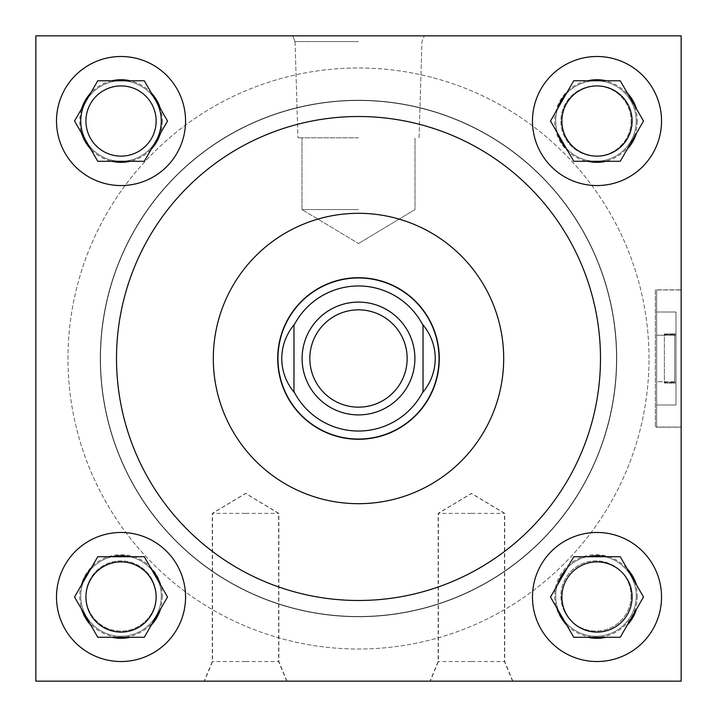 <?xml version="1.0" encoding="UTF-8"?>
<svg xmlns="http://www.w3.org/2000/svg" width="717" height="717" viewBox="0 0 717 717"><rect width="100%" height="100%" fill="white"/><g stroke="black" fill="none" stroke-linecap="round" stroke-linejoin="round"><path stroke-width="0.54" stroke-dasharray="3.58 2.69" d="M656.629 289.973L681.15 289.973L681.15 427.027L681.15 289.973L681.15 427.027L681.15 289.973L681.15 427.027L681.15 289.973L681.15 427.027L681.15 289.973L656.629 289.973L656.629 427.027L681.15 427.027L656.629 427.027L656.629 289.973L656.629 427.027L656.629 289.973L681.15 289.973L656.629 289.973L656.629 427.027L681.15 427.027L656.629 427.027L656.629 289.973M245.447 681.15L204.148 681.15L245.447 681.15M245.447 661.522L212.277 661.522L245.447 661.522M245.447 513.372L212.277 513.372L245.447 513.372M471.302 681.15L430.003 681.15L471.302 681.15M471.302 661.522L438.132 661.522L471.302 661.522M471.302 513.372L438.132 513.372L471.302 513.372M471.553 681.15L512.852 681.15L471.553 681.15M471.553 661.522L504.723 661.522L471.553 661.522M471.553 513.372L504.723 513.372L471.553 513.372M245.698 681.15L286.997 681.15L245.698 681.15M245.698 661.522L278.868 661.522L245.698 661.522M245.698 513.372L278.868 513.372L245.698 513.372M358.5 35.85L292.679 35.85L358.5 35.85M358.5 41.568L295.046 41.568L358.5 41.568M358.5 137.807L297.931 137.807L358.5 137.807M358.5 209.561L301.974 209.561L358.5 209.561M156.136 595.97A35.106 35.106 0 0 1 121.03 631.077A35.106 35.106 0 0 1 85.923 595.97A35.106 35.106 0 0 1 121.03 560.864A35.106 35.106 0 0 1 156.136 595.97A35.106 35.106 0 0 1 121.03 631.077A35.106 35.106 0 0 1 85.923 595.97A35.106 35.106 0 0 1 121.03 560.864A35.106 35.106 0 0 1 156.136 595.97M162.329 595.97A41.299 41.299 0 0 1 121.03 637.27A41.299 41.299 0 0 1 79.73 595.97A41.299 41.299 0 0 1 121.03 554.671A41.299 41.299 0 0 1 162.329 595.97M156.136 121.03A35.106 35.106 0 0 1 121.03 156.136A35.106 35.106 0 0 1 85.923 121.03A35.106 35.106 0 0 0 121.03 156.136A35.106 35.106 0 0 0 156.136 121.03A35.106 35.106 0 0 1 121.03 156.136A35.106 35.106 0 0 1 85.923 121.03A35.106 35.106 0 0 1 121.03 85.923A35.106 35.106 0 0 1 156.136 121.03A35.106 35.106 0 0 0 121.03 85.923A35.106 35.106 0 0 0 85.923 121.03A35.106 35.106 0 0 1 121.03 85.923A35.106 35.106 0 0 1 156.136 121.03M162.329 121.03A41.299 41.299 0 0 1 121.03 162.329A41.299 41.299 0 0 1 79.73 121.03A41.299 41.299 0 0 1 121.03 79.73A41.299 41.299 0 0 1 162.329 121.03M631.077 595.97A35.106 35.106 0 0 1 595.97 631.077A35.106 35.106 0 0 1 560.864 595.97A35.106 35.106 0 0 1 595.97 560.864A35.106 35.106 0 0 1 631.077 595.97A35.106 35.106 0 0 1 595.97 631.077A35.106 35.106 0 0 1 560.864 595.97A35.106 35.106 0 0 1 595.97 560.864A35.106 35.106 0 0 1 631.077 595.97M637.27 595.97A41.299 41.299 0 0 1 595.97 637.27A41.299 41.299 0 0 1 554.671 595.97A41.299 41.299 0 0 1 595.97 554.671A41.299 41.299 0 0 1 637.27 595.97M631.077 121.03A35.106 35.106 0 0 1 595.97 156.136A35.106 35.106 0 0 1 560.864 121.03A35.106 35.106 0 0 1 595.97 85.923A35.106 35.106 0 0 1 631.077 121.03A35.106 35.106 0 0 1 595.97 156.136A35.106 35.106 0 0 1 560.864 121.03A35.106 35.106 0 0 1 595.97 85.923A35.106 35.106 0 0 1 631.077 121.03M637.27 121.03A41.299 41.299 0 0 1 595.97 162.329A41.299 41.299 0 0 1 554.671 121.03A41.299 41.299 0 0 1 595.97 79.73A41.299 41.299 0 0 1 637.27 121.03M561.895 597.001A35.106 35.106 0 0 0 597.001 632.107A35.106 35.106 0 0 0 632.107 597.001A35.106 35.106 0 0 0 597.001 561.895A35.106 35.106 0 0 0 561.895 597.001M561.895 121.03A35.106 35.106 0 0 0 597.001 156.136A35.106 35.106 0 0 0 632.107 121.03A35.106 35.106 0 0 0 597.001 85.923A35.106 35.106 0 0 0 561.895 121.03M85.923 597.001A35.106 35.106 0 0 0 121.03 632.107A35.106 35.106 0 0 0 156.136 597.001A35.106 35.106 0 0 0 121.03 561.895A35.106 35.106 0 0 0 85.923 597.001M532.471 597.001A64.53 64.53 0 0 0 597.001 661.531A64.53 64.53 0 0 0 661.531 597.001A64.53 64.53 0 0 0 597.001 532.471A64.53 64.53 0 0 0 532.471 597.001M532.471 121.03A64.53 64.53 0 0 0 597.001 185.56A64.53 64.53 0 0 0 661.531 121.03A64.53 64.53 0 0 0 597.001 56.5A64.53 64.53 0 0 0 532.471 121.03M56.5 597.001A64.53 64.53 0 0 0 121.03 661.531A64.53 64.53 0 0 0 185.56 597.001A64.53 64.53 0 0 0 121.03 532.471A64.53 64.53 0 0 0 56.5 597.001M56.5 121.03A64.53 64.53 0 0 0 121.03 185.56A64.53 64.53 0 0 0 185.56 121.03A64.53 64.53 0 0 0 121.03 56.5A64.53 64.53 0 0 0 56.5 121.03M161.298 121.03A40.269 40.269 0 0 0 121.03 80.761A40.269 40.269 0 0 0 80.761 121.03A40.269 40.269 0 0 0 121.03 161.298A40.269 40.269 0 0 0 161.298 121.03M155.903 100.9A40.269 40.269 0 0 0 86.157 100.9M161.298 595.97A40.269 40.269 0 0 0 121.03 555.702A40.269 40.269 0 0 0 80.761 595.97A40.269 40.269 0 0 0 121.03 636.239A40.269 40.269 0 0 0 161.298 595.97A40.269 40.269 0 0 0 121.03 555.702A40.269 40.269 0 0 0 80.761 595.97A40.269 40.269 0 0 0 121.03 636.239A40.269 40.269 0 0 0 161.298 595.97M636.239 595.97A40.269 40.269 0 0 0 595.97 555.702A40.269 40.269 0 0 0 555.702 595.97A40.269 40.269 0 0 0 595.97 636.239A40.269 40.269 0 0 0 636.239 595.97A40.269 40.269 0 0 0 595.97 555.702A40.269 40.269 0 0 0 555.702 595.97A40.269 40.269 0 0 0 595.97 636.239A40.269 40.269 0 0 0 636.239 595.97M636.239 121.03A40.269 40.269 0 0 0 595.97 80.761A40.269 40.269 0 0 0 555.702 121.03A40.269 40.269 0 0 0 595.97 161.298A40.269 40.269 0 0 0 636.239 121.03A40.269 40.269 0 0 0 595.97 80.761A40.269 40.269 0 0 0 555.702 121.03A40.269 40.269 0 0 0 595.97 161.298A40.269 40.269 0 0 0 636.239 121.03M503.692 358.5A145.192 145.192 0 0 0 358.5 213.308A145.192 145.192 0 0 0 213.308 358.5A145.192 145.192 0 0 0 358.5 503.692A145.192 145.192 0 0 0 503.692 358.5M116.513 358.5A241.988 241.988 0 0 0 358.5 600.487A241.988 241.988 0 0 0 600.487 358.5A241.988 241.988 0 0 0 358.5 116.513A241.988 241.988 0 0 0 116.513 358.5M649.01 358.5A290.51 290.51 0 0 0 358.5 67.99A290.51 290.51 0 0 0 67.99 358.5A290.51 290.51 0 0 0 358.5 649.01A290.51 290.51 0 0 0 649.01 358.5A290.51 290.51 0 0 0 358.5 67.99A290.51 290.51 0 0 0 67.99 358.5A290.51 290.51 0 0 0 358.5 649.01A290.51 290.51 0 0 0 649.01 358.5M277.712 358.5A80.788 80.788 0 0 0 358.5 439.288A80.788 80.788 0 0 0 439.288 358.5A80.788 80.788 0 0 0 358.5 277.712A80.788 80.788 0 0 0 277.712 358.5M616.745 358.5A258.245 258.245 0 0 1 358.5 616.745A258.245 258.245 0 0 1 100.255 358.5A258.245 258.245 0 0 1 358.5 100.255A258.245 258.245 0 0 1 616.745 358.5A258.245 258.245 0 0 1 358.5 616.745A258.245 258.245 0 0 1 100.255 358.5A258.245 258.245 0 0 1 358.5 100.255A258.245 258.245 0 0 1 616.745 358.5M681.15 35.85L35.85 35.85L35.85 681.15L681.15 681.15L681.15 35.85L35.85 35.85L35.85 681.15L681.15 681.15L681.15 35.85L35.85 35.85L35.85 681.15L681.15 681.15L681.15 35.85M86.157 141.159A40.269 40.269 0 0 0 155.903 141.159M167.527 121.03L144.278 80.761L97.781 80.761L74.532 121.03L97.781 161.298L144.278 161.298L167.527 121.03M167.527 597.001L144.278 556.733L97.781 556.733L74.532 597.001L97.781 637.27L144.278 637.27L167.527 597.001M643.499 121.03L620.25 80.761L573.752 80.761L550.504 121.03L573.752 161.298L620.25 161.298L643.499 121.03M643.499 597.001L620.25 556.733L573.752 556.733L550.504 597.001L573.752 637.27L620.25 637.27L643.499 597.001M414.901 358.5A56.401 56.401 0 0 0 358.5 302.099A56.401 56.401 0 0 0 302.099 358.5A56.401 56.401 0 0 0 358.5 414.901A56.401 56.401 0 0 0 414.901 358.5M616.495 358.5A257.995 257.995 0 0 0 358.5 100.505A257.995 257.995 0 0 0 100.505 358.5A257.995 257.995 0 0 0 358.5 616.495A257.995 257.995 0 0 0 616.495 358.5A257.995 257.995 0 0 0 358.5 100.505A257.995 257.995 0 0 0 100.505 358.5A257.995 257.995 0 0 0 358.5 616.495A257.995 257.995 0 0 0 616.495 358.5M439.037 358.5A80.537 80.537 0 0 0 358.5 277.963A80.537 80.537 0 0 0 277.963 358.5A80.537 80.537 0 0 0 358.5 439.037A80.537 80.537 0 0 0 439.037 358.5M423.03 325.384A72.534 72.534 0 0 0 293.97 325.384M293.97 391.616A72.534 72.534 0 0 0 423.03 391.616M293.97 324.846L293.97 392.154M423.03 392.154L423.03 324.846M664.372 334.525L674.697 334.525L674.697 382.475L674.697 334.525L674.697 382.475L674.697 334.525L674.697 382.475L674.697 334.525L674.697 382.475L674.697 334.525L664.372 334.525L664.372 333.979L675.988 333.979L675.988 383.021L675.988 333.979L675.988 383.021L675.988 333.979L664.372 333.979L664.372 382.475L674.697 382.475L664.372 382.475L664.372 383.021L675.988 383.021L664.372 383.021L664.372 334.525L674.697 334.525L664.372 334.525L664.372 333.979L664.372 382.475L674.697 382.475L664.372 382.475L664.372 383.021L664.372 334.525M681.15 427.162L681.15 289.838L655.338 289.838L655.338 427.162L655.338 289.838L655.338 427.162L655.338 289.838L681.15 289.838L681.15 427.162L655.338 427.162L681.15 427.162L681.15 289.838L681.15 427.162M656.629 381.749L656.629 312.003L656.629 404.997L656.629 381.749L675.988 381.749L675.988 335.251L656.629 335.251L656.629 312.003L656.629 335.251L675.988 335.251L675.988 312.003L656.629 312.003L675.988 312.003L675.988 381.749L656.629 381.749L675.988 381.749L675.988 404.997L675.988 335.251L656.629 335.251L675.988 335.251L675.988 312.003L675.988 381.749L656.629 381.749M675.988 404.997L656.629 404.997L675.988 404.997L675.988 381.749L675.988 404.997M286.746 681.15L278.608 661.522L278.608 513.372L245.447 493.439L212.277 513.372L212.277 661.522L204.148 681.15M512.601 681.15L504.463 661.522L504.463 513.372L471.302 493.439L438.132 513.372L438.132 661.522L430.003 681.15M512.852 681.15L504.723 661.522L504.723 513.372L471.553 493.439L438.392 513.372L438.392 661.522L430.254 681.15M286.997 681.15L278.868 661.522L278.868 513.372L245.698 493.439L212.537 513.372L212.537 661.522L204.399 681.15M295.046 41.568L292.679 35.85L295.046 41.568L297.931 137.807L295.046 41.568M301.974 209.561L301.974 137.807L301.974 209.561L358.5 243.529L301.974 209.561M358.5 243.529L415.026 209.561L415.026 137.807L415.026 209.561L358.5 243.529M419.069 137.807L421.954 41.568L424.321 35.85L421.954 41.568L419.069 137.807"/><path stroke-width="1.08" d="M561.895 597.001A35.106 35.106 0 0 0 597.001 632.107A35.106 35.106 0 0 0 632.107 597.001A35.106 35.106 0 0 0 597.001 561.895A35.106 35.106 0 0 0 561.895 597.001M561.895 121.03A35.106 35.106 0 0 0 597.001 156.136A35.106 35.106 0 0 0 632.107 121.03A35.106 35.106 0 0 0 597.001 85.923A35.106 35.106 0 0 0 561.895 121.03M85.923 597.001A35.106 35.106 0 0 0 121.03 632.107A35.106 35.106 0 0 0 156.136 597.001A35.106 35.106 0 0 0 121.03 561.895A35.106 35.106 0 0 0 85.923 597.001M532.471 597.001A64.53 64.53 0 0 0 597.001 661.531A64.53 64.53 0 0 0 661.531 597.001A64.53 64.53 0 0 0 597.001 532.471A64.53 64.53 0 0 0 532.471 597.001M532.471 121.03A64.53 64.53 0 0 0 597.001 185.56A64.53 64.53 0 0 0 661.531 121.03A64.53 64.53 0 0 0 597.001 56.5A64.53 64.53 0 0 0 532.471 121.03M56.5 597.001A64.53 64.53 0 0 0 121.03 661.531A64.53 64.53 0 0 0 185.56 597.001A64.53 64.53 0 0 0 121.03 532.471A64.53 64.53 0 0 0 56.5 597.001M85.923 121.03A35.106 35.106 0 0 0 121.03 156.136A35.106 35.106 0 0 0 156.136 121.03A35.106 35.106 0 0 0 121.03 85.923A35.106 35.106 0 0 0 85.923 121.03M56.5 121.03A64.53 64.53 0 0 0 121.03 185.56A64.53 64.53 0 0 0 185.56 121.03A64.53 64.53 0 0 0 121.03 56.5A64.53 64.53 0 0 0 56.5 121.03M155.903 141.159A40.269 40.269 0 0 0 155.903 100.9M86.157 100.9A40.269 40.269 0 0 0 86.157 141.159M503.692 358.5A145.192 145.192 0 0 0 358.5 213.308A145.192 145.192 0 0 0 213.308 358.5A145.192 145.192 0 0 0 358.5 503.692A145.192 145.192 0 0 0 503.692 358.5M116.513 358.5A241.988 241.988 0 0 0 358.5 600.487A241.988 241.988 0 0 0 600.487 358.5A241.988 241.988 0 0 0 358.5 116.513A241.988 241.988 0 0 0 116.513 358.5M277.712 358.5A80.788 80.788 0 0 0 358.5 439.288A80.788 80.788 0 0 0 439.288 358.5A80.788 80.788 0 0 0 358.5 277.712A80.788 80.788 0 0 0 277.712 358.5M35.85 35.85L35.85 681.15L681.15 681.15L681.15 35.85L35.85 35.85M160.491 108.841A41.299 41.299 0 0 0 151.314 92.95L144.278 80.761L130.207 80.761A41.299 41.299 0 0 0 111.852 80.761L97.781 80.761L90.745 92.95A41.299 41.299 0 0 0 81.568 108.841L74.532 121.03L81.568 133.219A41.299 41.299 0 0 0 90.745 149.109L97.781 161.298L111.852 161.298A41.299 41.299 0 0 0 130.207 161.298L144.278 161.298L151.314 149.109A41.299 41.299 0 0 0 160.491 133.219L167.527 121.03L151.314 92.95M151.314 149.109L160.491 133.219M111.852 161.298L130.207 161.298M81.568 133.219L90.745 149.109M90.745 92.95L81.568 108.841M130.207 80.761L111.852 80.761M160.491 584.821A41.299 41.299 0 0 0 151.314 568.922L144.278 556.733L130.207 556.733A41.299 41.299 0 0 0 111.852 556.733L97.781 556.733L90.745 568.922A41.299 41.299 0 0 0 81.568 584.821L74.532 597.001L81.568 609.19A41.299 41.299 0 0 0 90.745 625.081L97.781 637.27L111.852 637.27A41.299 41.299 0 0 0 130.207 637.27L144.278 637.27L151.314 625.081A41.299 41.299 0 0 0 160.491 609.19L167.527 597.001L151.314 568.922M636.463 108.841A41.299 41.299 0 0 0 627.285 92.95L620.25 80.761L606.179 80.761A41.299 41.299 0 0 0 587.823 80.761L573.752 80.761L566.717 92.95A41.299 41.299 0 0 0 557.539 108.841L550.504 121.03L557.539 133.219A41.299 41.299 0 0 0 566.717 149.109L573.752 161.298L587.823 161.298A41.299 41.299 0 0 0 606.179 161.298L620.25 161.298L627.285 149.109A41.299 41.299 0 0 0 636.463 133.219L643.499 121.03L627.285 92.95M636.463 584.821A41.299 41.299 0 0 0 627.285 568.922L620.25 556.733L606.179 556.733A41.299 41.299 0 0 0 587.823 556.733L573.752 556.733L566.717 568.922A41.299 41.299 0 0 0 557.539 584.821L550.504 597.001L557.539 609.19A41.299 41.299 0 0 0 566.717 625.081L573.752 637.27L587.823 637.27A41.299 41.299 0 0 0 606.179 637.27L620.25 637.27L627.285 625.081A41.299 41.299 0 0 0 636.463 609.19L643.499 597.001L627.285 568.922M151.314 625.081L160.491 609.19M111.852 637.27L130.207 637.27M81.568 609.19L90.745 625.081M90.745 568.922L81.568 584.821M130.207 556.733L111.852 556.733M627.285 149.109L636.463 133.219M587.823 161.298L606.179 161.298M557.539 133.219L566.717 149.109M566.717 92.95L557.539 108.841M606.179 80.761L587.823 80.761M627.285 625.081L636.463 609.19M587.823 637.27L606.179 637.27M557.539 609.19L566.717 625.081M566.717 568.922L557.539 584.821M606.179 556.733L587.823 556.733M407.157 358.5A48.657 48.657 0 0 0 358.5 309.843A48.657 48.657 0 0 0 309.843 358.5A48.657 48.657 0 0 0 358.5 407.157A48.657 48.657 0 0 0 407.157 358.5M302.099 358.5A56.401 56.401 0 0 1 358.5 302.099A56.401 56.401 0 0 1 414.901 358.5A56.401 56.401 0 0 1 358.5 414.901A56.401 56.401 0 0 1 302.099 358.5M277.963 358.5A80.537 80.537 0 0 1 358.5 277.963A80.537 80.537 0 0 1 439.037 358.5A80.537 80.537 0 0 1 358.5 439.037A80.537 80.537 0 0 1 277.963 358.5M423.03 325.384L423.03 324.846C431.051 334.785 435.12 345.997 435.246 358.5C435.12 371.003 431.051 382.215 423.03 392.154L423.03 325.384A72.534 72.534 0 0 0 293.97 325.384L293.97 324.846C285.949 334.785 281.88 345.997 281.754 358.5C281.88 371.003 285.949 382.215 293.97 392.154L293.97 391.616A72.534 72.534 0 0 0 423.03 391.616M293.97 325.384L293.97 391.616"/></g></svg>
